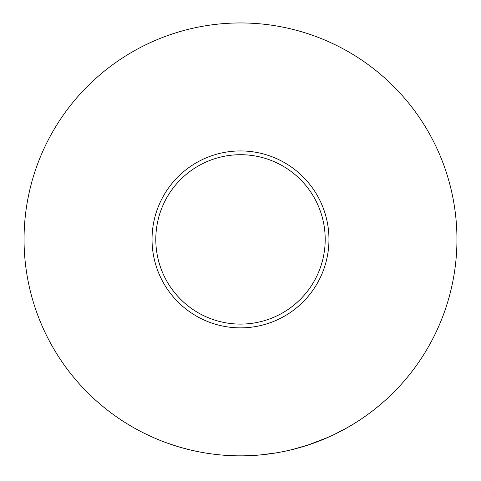 <?xml version="1.0" encoding="UTF-8"?>
<svg xmlns="http://www.w3.org/2000/svg" width="481" height="481" viewBox="0 0 481 481"><rect width="100%" height="100%" fill="white"/><g stroke="black" fill="none" stroke-linecap="round" stroke-linejoin="round"><path stroke-width="0.72" d="M155.802 239.4A84.698 84.698 0 0 0 240.5 324.098A84.698 84.698 0 0 0 325.198 239.4A84.698 84.698 0 0 0 240.5 154.702A84.698 84.698 0 0 0 155.802 239.4M328.962 239.4A88.462 88.462 0 0 1 240.5 327.862A88.462 88.462 0 0 1 152.038 239.4A88.462 88.462 0 0 1 240.5 150.938A88.462 88.462 0 0 1 328.962 239.4M376.509 407.786L375.126 408.892M373.028 410.533L369.33 413.335M367.869 414.412L366.799 415.187M366.053 415.716L364.141 417.063M349.489 426.413L348.424 427.026M347.198 427.723L346.777 427.964M345.496 428.679L344.149 429.419M343.428 429.816L342.652 430.23M342.346 430.393L340.169 431.541M339.995 431.625L334.433 434.409M346.945 427.868L333.97 434.632M328.403 437.199L307.636 445.178M306.156 445.653L301.713 447.017M300.685 447.318L289.021 450.342M324.074 439.063L323.677 439.231M321.831 439.989L315.849 442.316M311.039 444.035L310.113 444.354M282.738 451.689L277.567 452.657M277.062 452.741L260.762 454.9L244.384 455.82A216.45 216.45 0 0 1 243.867 455.826L238.576 455.844M199.176 451.869L192.274 450.408M190.314 449.951L181.115 447.546M177.609 446.512L167.087 443.019M202.663 452.519L199.495 451.93M196.681 451.37L194.005 450.799M190.079 449.897L189.28 449.705M186.947 449.122L182.119 447.829M180.05 447.24L177.537 446.494M174.946 445.689L169.294 443.801M456.95 239.4A216.45 216.45 0 0 1 240.5 455.85A216.45 216.45 0 0 1 24.05 239.4A216.45 216.45 0 0 1 240.5 22.95A216.45 216.45 0 0 1 456.95 239.4M308.964 444.739L292.207 449.585M353.264 424.158L345.821 428.499M343.783 429.617L339.171 432.052M338.78 432.251L337.86 432.72M379.78 405.086L373.406 410.239M371.975 411.345L367.646 414.574M366.726 415.235L366.257 415.572"/></g></svg>
